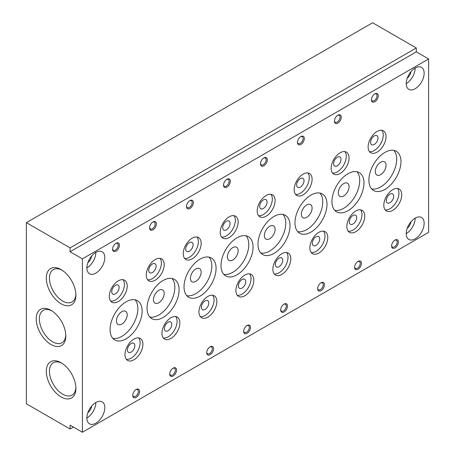 <?xml version="1.0" encoding="UTF-8"?>
<svg xmlns="http://www.w3.org/2000/svg" width="455" height="455" viewBox="0 0 455 455"><rect width="100%" height="100%" fill="white"/><g stroke="black" fill="none" stroke-linecap="round" stroke-linejoin="round"><path stroke-width="0.68" d="M395.014 240.052L395.014 240.052A4.834 2.793 120 0 0 391.596 245.973A4.834 2.793 120 0 0 395.014 247.947A4.834 2.793 120 0 0 398.432 242.026A4.834 2.793 120 0 0 395.014 240.052M391.613 245.586A3.964 2.286 120 0 0 392.42 247.071A3.964 2.286 120 0 0 394.4 246.877A3.964 2.286 120 0 0 396.988 243.385A3.964 2.286 120 0 0 396.379 240.212A3.964 2.286 120 0 0 394.69 240.257M374.846 93.844L374.846 93.844A4.834 2.793 120 0 0 371.428 99.764A4.834 2.793 120 0 0 374.846 101.738A4.834 2.793 120 0 0 378.264 95.817A4.834 2.793 120 0 0 374.846 93.844M371.445 99.383A3.964 2.286 120 0 0 372.247 100.868A3.964 2.286 120 0 0 374.232 100.669A3.964 2.286 120 0 0 376.82 97.182A3.964 2.286 120 0 0 376.211 94.003A3.964 2.286 120 0 0 374.522 94.049M358.039 261.397L358.039 261.397A4.834 2.793 120 0 0 354.621 267.318A4.834 2.793 120 0 0 358.039 269.292A4.834 2.793 120 0 0 361.458 263.371A4.834 2.793 120 0 0 358.039 261.397M354.638 266.937A3.964 2.286 120 0 0 355.44 268.422A3.964 2.286 120 0 0 357.42 268.223A3.964 2.286 120 0 0 360.007 264.736A3.964 2.286 120 0 0 359.404 261.557A3.964 2.286 120 0 0 357.715 261.602M337.872 115.195L337.872 115.195A4.834 2.793 120 0 0 334.453 121.115A4.834 2.793 120 0 0 337.872 123.089A4.834 2.793 120 0 0 341.284 117.168A4.834 2.793 120 0 0 337.872 115.195M334.465 120.729A3.964 2.286 120 0 0 335.272 122.213A3.964 2.286 120 0 0 337.252 122.02A3.964 2.286 120 0 0 339.839 118.528A3.964 2.286 120 0 0 339.237 115.354A3.964 2.286 120 0 0 337.547 115.399M321.059 282.748L321.059 282.748A4.834 2.793 120 0 0 317.647 288.669A4.834 2.793 120 0 0 321.059 290.643A4.834 2.793 120 0 0 324.478 284.722A4.834 2.793 120 0 0 321.059 282.748M317.658 288.282A3.964 2.286 120 0 0 318.466 289.767A3.964 2.286 120 0 0 320.445 289.573A3.964 2.286 120 0 0 323.033 286.081A3.964 2.286 120 0 0 322.424 282.908A3.964 2.286 120 0 0 320.741 282.953M300.891 136.54L300.891 136.54A4.834 2.793 120 0 0 297.473 142.46A4.834 2.793 120 0 0 300.891 144.434A4.834 2.793 120 0 0 304.31 138.513A4.834 2.793 120 0 0 300.891 136.54M297.49 142.079A3.964 2.286 120 0 0 298.298 143.564A3.964 2.286 120 0 0 300.277 143.365A3.964 2.286 120 0 0 302.865 139.878A3.964 2.286 120 0 0 302.257 136.705A3.964 2.286 120 0 0 300.567 136.745M284.085 304.094L284.085 304.094A4.834 2.793 120 0 0 280.667 310.014A4.834 2.793 120 0 0 284.085 311.988A4.834 2.793 120 0 0 287.503 306.067A4.834 2.793 120 0 0 284.085 304.094M280.684 309.633A3.964 2.286 120 0 0 281.486 311.118A3.964 2.286 120 0 0 283.471 310.919A3.964 2.286 120 0 0 286.058 307.432A3.964 2.286 120 0 0 285.45 304.253A3.964 2.286 120 0 0 283.761 304.298M263.917 157.891L263.917 157.891A4.834 2.793 120 0 0 260.499 163.811A4.834 2.793 120 0 0 263.917 165.785A4.834 2.793 120 0 0 267.335 159.864A4.834 2.793 120 0 0 263.917 157.891M260.516 163.43A3.964 2.286 120 0 0 261.318 164.915A3.964 2.286 120 0 0 263.303 164.716A3.964 2.286 120 0 0 265.891 161.224A3.964 2.286 120 0 0 265.282 158.05A3.964 2.286 120 0 0 263.593 158.095M247.111 325.444L247.111 325.444A4.834 2.793 120 0 0 243.692 331.365A4.834 2.793 120 0 0 247.111 333.339A4.834 2.793 120 0 0 250.529 327.418A4.834 2.793 120 0 0 247.111 325.444M243.709 330.978A3.964 2.286 120 0 0 244.511 332.463A3.964 2.286 120 0 0 246.491 332.269A3.964 2.286 120 0 0 249.078 328.777A3.964 2.286 120 0 0 248.475 325.604A3.964 2.286 120 0 0 246.786 325.649M226.937 179.242L226.937 179.242A4.834 2.793 120 0 0 223.524 185.157A4.834 2.793 120 0 0 226.937 187.13A4.834 2.793 120 0 0 230.355 181.209A4.834 2.793 120 0 0 226.937 179.242M223.536 184.775A3.964 2.286 120 0 0 224.343 186.26A3.964 2.286 120 0 0 226.323 186.067A3.964 2.286 120 0 0 228.911 182.574A3.964 2.286 120 0 0 228.302 179.401A3.964 2.286 120 0 0 226.618 179.441M210.13 346.79L210.13 346.79A4.834 2.793 120 0 0 206.712 352.71A4.834 2.793 120 0 0 210.13 354.684A4.834 2.793 120 0 0 213.549 348.763A4.834 2.793 120 0 0 210.13 346.79M206.729 352.329A3.964 2.286 120 0 0 207.537 353.814A3.964 2.286 120 0 0 209.516 353.615A3.964 2.286 120 0 0 212.104 350.128A3.964 2.286 120 0 0 211.495 346.955A3.964 2.286 120 0 0 209.806 346.994M189.963 200.587L189.963 200.587A4.834 2.793 120 0 0 186.544 206.507A4.834 2.793 120 0 0 189.963 208.481A4.834 2.793 120 0 0 193.381 202.56A4.834 2.793 120 0 0 189.963 200.587M186.561 206.126A3.964 2.286 120 0 0 187.369 207.611A3.964 2.286 120 0 0 189.348 207.412A3.964 2.286 120 0 0 191.936 203.92A3.964 2.286 120 0 0 191.327 200.746A3.964 2.286 120 0 0 189.638 200.792M173.156 368.14L173.156 368.14A4.834 2.793 120 0 0 169.738 374.061A4.834 2.793 120 0 0 173.156 376.035A4.834 2.793 120 0 0 176.574 370.114A4.834 2.793 120 0 0 173.156 368.14M169.755 373.68A3.964 2.286 120 0 0 170.557 375.165A3.964 2.286 120 0 0 172.542 374.965A3.964 2.286 120 0 0 175.13 371.473A3.964 2.286 120 0 0 174.521 368.3A3.964 2.286 120 0 0 172.832 368.345M152.988 221.938L152.988 221.938A4.834 2.793 120 0 0 149.57 227.853A4.834 2.793 120 0 0 152.988 229.826A4.834 2.793 120 0 0 156.406 223.911A4.834 2.793 120 0 0 152.988 221.938M149.587 227.472A3.964 2.286 120 0 0 150.389 228.956A3.964 2.286 120 0 0 152.368 228.763A3.964 2.286 120 0 0 154.956 225.27A3.964 2.286 120 0 0 154.353 222.097A3.964 2.286 120 0 0 152.664 222.142M392.773 210.358A12.677 7.32 120 0 0 401.054 199.188A12.677 7.32 120 0 0 399.115 189.03A12.677 7.32 120 0 0 392.773 189.655A12.677 7.32 120 0 0 384.492 200.826A12.677 7.32 120 0 0 386.437 210.983A12.677 7.32 120 0 0 392.773 210.358M385.192 209.903A12.677 7.32 120 0 0 389.975 208.743A12.677 7.32 120 0 0 397.824 198.858A12.677 7.32 120 0 0 397.556 188.489M389.975 202.657A5.227 3.02 120 0 0 393.387 198.05A5.227 3.02 120 0 0 392.585 193.858A5.227 3.02 120 0 0 389.975 194.12A5.227 3.02 120 0 0 386.557 198.727A5.227 3.02 120 0 0 387.359 202.919A5.227 3.02 120 0 0 389.975 202.657M377.087 152.135A12.677 7.32 120 0 0 385.368 140.965A12.677 7.32 120 0 0 383.423 130.807A12.677 7.32 120 0 0 377.087 131.432A12.677 7.32 120 0 0 368.806 142.603A12.677 7.32 120 0 0 370.751 152.761A12.677 7.32 120 0 0 377.087 152.135M369.505 151.68A12.677 7.32 120 0 0 374.283 150.514A12.677 7.32 120 0 0 382.137 140.635A12.677 7.32 120 0 0 381.87 130.266M374.283 144.434A5.227 3.02 120 0 0 377.701 139.827A5.227 3.02 120 0 0 376.899 135.635A5.227 3.02 120 0 0 374.283 135.897A5.227 3.02 120 0 0 370.87 140.504A5.227 3.02 120 0 0 371.672 144.696A5.227 3.02 120 0 0 374.283 144.434M355.799 231.703A12.677 7.32 120 0 0 364.08 220.533A12.677 7.32 120 0 0 362.135 210.375A12.677 7.32 120 0 0 355.799 211.006A12.677 7.32 120 0 0 347.518 222.176A12.677 7.32 120 0 0 349.457 232.334A12.677 7.32 120 0 0 355.799 231.703M348.217 231.254A12.677 7.32 120 0 0 352.995 230.088A12.677 7.32 120 0 0 360.843 220.203A12.677 7.32 120 0 0 360.576 209.84M352.995 224.008A5.227 3.02 120 0 0 356.413 219.401A5.227 3.02 120 0 0 355.611 215.209A5.227 3.02 120 0 0 352.995 215.465A5.227 3.02 120 0 0 349.582 220.078A5.227 3.02 120 0 0 350.384 224.264A5.227 3.02 120 0 0 352.995 224.008M340.113 173.48A12.677 7.32 120 0 0 348.393 162.31A12.677 7.32 120 0 0 346.448 152.152A12.677 7.32 120 0 0 340.113 152.783A12.677 7.32 120 0 0 331.832 163.954A12.677 7.32 120 0 0 333.771 174.111A12.677 7.32 120 0 0 340.113 173.48M332.525 173.031A12.677 7.32 120 0 0 337.309 171.865A12.677 7.32 120 0 0 345.157 161.98A12.677 7.32 120 0 0 344.89 151.617M337.309 165.785A5.227 3.02 120 0 0 340.727 161.178A5.227 3.02 120 0 0 339.925 156.986A5.227 3.02 120 0 0 337.309 157.242A5.227 3.02 120 0 0 333.89 161.855A5.227 3.02 120 0 0 334.692 166.041A5.227 3.02 120 0 0 337.309 165.785M318.818 253.054A12.677 7.32 120 0 0 327.105 241.884A12.677 7.32 120 0 0 325.16 231.726A12.677 7.32 120 0 0 318.818 232.351A12.677 7.32 120 0 0 310.537 243.522A12.677 7.32 120 0 0 312.483 253.68A12.677 7.32 120 0 0 318.818 253.054M311.237 252.599A12.677 7.32 120 0 0 316.02 251.439A12.677 7.32 120 0 0 323.869 241.554A12.677 7.32 120 0 0 323.602 231.185M316.02 245.353A5.227 3.02 120 0 0 319.438 240.746A5.227 3.02 120 0 0 318.637 236.554A5.227 3.02 120 0 0 316.02 236.816A5.227 3.02 120 0 0 312.602 241.423A5.227 3.02 120 0 0 313.404 245.615A5.227 3.02 120 0 0 316.02 245.353M303.132 194.831A12.677 7.32 120 0 0 311.413 183.661A12.677 7.32 120 0 0 309.474 173.503A12.677 7.32 120 0 0 303.132 174.129A12.677 7.32 120 0 0 294.851 185.299A12.677 7.32 120 0 0 296.796 195.457A12.677 7.32 120 0 0 303.132 194.831M295.551 194.376A12.677 7.32 120 0 0 300.334 193.216A12.677 7.32 120 0 0 308.183 183.331A12.677 7.32 120 0 0 307.916 172.963M300.334 187.13A5.227 3.02 120 0 0 303.747 182.523A5.227 3.02 120 0 0 302.945 178.332A5.227 3.02 120 0 0 300.334 178.593A5.227 3.02 120 0 0 296.916 183.2A5.227 3.02 120 0 0 297.718 187.392A5.227 3.02 120 0 0 300.334 187.13M281.844 274.405A12.677 7.32 120 0 0 290.125 263.229A12.677 7.32 120 0 0 288.18 253.071A12.677 7.32 120 0 0 281.844 253.702A12.677 7.32 120 0 0 273.563 264.873A12.677 7.32 120 0 0 275.508 275.03A12.677 7.32 120 0 0 281.844 274.405M274.263 273.95A12.677 7.32 120 0 0 279.046 272.784A12.677 7.32 120 0 0 286.895 262.905A12.677 7.32 120 0 0 286.627 252.536M279.046 266.704A5.227 3.02 120 0 0 282.458 262.097A5.227 3.02 120 0 0 281.656 257.905A5.227 3.02 120 0 0 279.046 258.167A5.227 3.02 120 0 0 275.628 262.774A5.227 3.02 120 0 0 276.43 266.96A5.227 3.02 120 0 0 279.046 266.704M266.158 216.176A12.677 7.32 120 0 0 274.439 205.006A12.677 7.32 120 0 0 272.494 194.848A12.677 7.32 120 0 0 266.158 195.479A12.677 7.32 120 0 0 257.877 206.65A12.677 7.32 120 0 0 259.816 216.807A12.677 7.32 120 0 0 266.158 216.176M258.577 215.727A12.677 7.32 120 0 0 263.354 214.561A12.677 7.32 120 0 0 271.203 204.676A12.677 7.32 120 0 0 270.941 194.313M263.354 208.481A5.227 3.02 120 0 0 266.772 203.874A5.227 3.02 120 0 0 265.97 199.682A5.227 3.02 120 0 0 263.354 199.938A5.227 3.02 120 0 0 259.942 204.551A5.227 3.02 120 0 0 260.743 208.737A5.227 3.02 120 0 0 263.354 208.481M244.87 295.75A12.677 7.32 120 0 0 253.151 284.58A12.677 7.32 120 0 0 251.206 274.422A12.677 7.32 120 0 0 244.87 275.048A12.677 7.32 120 0 0 236.589 286.218A12.677 7.32 120 0 0 238.528 296.376A12.677 7.32 120 0 0 244.87 295.75M237.288 295.301A12.677 7.32 120 0 0 242.066 294.135A12.677 7.32 120 0 0 249.914 284.25A12.677 7.32 120 0 0 249.647 273.882M242.066 288.049A5.227 3.02 120 0 0 245.484 283.442A5.227 3.02 120 0 0 244.682 279.256A5.227 3.02 120 0 0 242.066 279.512A5.227 3.02 120 0 0 238.648 284.119A5.227 3.02 120 0 0 239.449 288.311A5.227 3.02 120 0 0 242.066 288.049M229.183 237.527A12.677 7.32 120 0 0 237.464 226.357A12.677 7.32 120 0 0 235.519 216.199A12.677 7.32 120 0 0 229.183 216.825A12.677 7.32 120 0 0 220.897 227.995A12.677 7.32 120 0 0 222.842 238.153A12.677 7.32 120 0 0 229.183 237.527M221.596 237.072A12.677 7.32 120 0 0 226.38 235.912A12.677 7.32 120 0 0 234.228 226.027A12.677 7.32 120 0 0 233.961 215.659M226.38 229.826A5.227 3.02 120 0 0 229.798 225.219A5.227 3.02 120 0 0 228.996 221.028A5.227 3.02 120 0 0 226.38 221.289A5.227 3.02 120 0 0 222.961 225.896A5.227 3.02 120 0 0 223.763 230.088A5.227 3.02 120 0 0 226.38 229.826M207.889 317.101A12.677 7.32 120 0 0 216.17 305.925A12.677 7.32 120 0 0 214.231 295.767A12.677 7.32 120 0 0 207.889 296.398A12.677 7.32 120 0 0 199.608 307.569A12.677 7.32 120 0 0 201.554 317.726A12.677 7.32 120 0 0 207.889 317.101M200.308 316.646A12.677 7.32 120 0 0 205.091 315.48A12.677 7.32 120 0 0 212.94 305.601A12.677 7.32 120 0 0 212.673 295.232M205.091 309.4A5.227 3.02 120 0 0 208.504 304.793A5.227 3.02 120 0 0 207.702 300.601A5.227 3.02 120 0 0 205.091 300.863A5.227 3.02 120 0 0 201.673 305.47A5.227 3.02 120 0 0 202.475 309.662A5.227 3.02 120 0 0 205.091 309.4M192.203 258.872A12.677 7.32 120 0 0 200.484 247.702A12.677 7.32 120 0 0 198.545 237.544A12.677 7.32 120 0 0 192.203 238.175A12.677 7.32 120 0 0 183.922 249.346A12.677 7.32 120 0 0 185.868 259.504A12.677 7.32 120 0 0 192.203 258.872M184.622 258.423A12.677 7.32 120 0 0 189.405 257.257A12.677 7.32 120 0 0 197.254 247.378A12.677 7.32 120 0 0 196.987 237.01M189.405 251.177A5.227 3.02 120 0 0 192.818 246.57A5.227 3.02 120 0 0 192.016 242.379A5.227 3.02 120 0 0 189.405 242.64A5.227 3.02 120 0 0 185.987 247.247A5.227 3.02 120 0 0 186.789 251.433A5.227 3.02 120 0 0 189.405 251.177M170.915 338.446A12.677 7.32 120 0 0 179.196 327.276A12.677 7.32 120 0 0 177.251 317.118A12.677 7.32 120 0 0 170.915 317.744A12.677 7.32 120 0 0 162.634 328.914A12.677 7.32 120 0 0 164.573 339.072A12.677 7.32 120 0 0 170.915 338.446M163.334 337.997A12.677 7.32 120 0 0 168.111 336.831A12.677 7.32 120 0 0 175.96 326.946A12.677 7.32 120 0 0 175.698 316.578M168.111 330.751A5.227 3.02 120 0 0 171.529 326.138A5.227 3.02 120 0 0 170.727 321.952A5.227 3.02 120 0 0 168.111 322.208A5.227 3.02 120 0 0 164.699 326.815A5.227 3.02 120 0 0 165.501 331.007A5.227 3.02 120 0 0 168.111 330.751M155.229 280.223A12.677 7.32 120 0 0 163.51 269.053A12.677 7.32 120 0 0 161.565 258.895A12.677 7.32 120 0 0 155.229 259.521A12.677 7.32 120 0 0 146.948 270.691A12.677 7.32 120 0 0 148.887 280.849A12.677 7.32 120 0 0 155.229 280.223M147.648 279.774A12.677 7.32 120 0 0 152.425 278.608A12.677 7.32 120 0 0 160.274 268.723A12.677 7.32 120 0 0 160.006 258.355M152.425 272.522A5.227 3.02 120 0 0 155.843 267.915A5.227 3.02 120 0 0 155.041 263.724A5.227 3.02 120 0 0 152.425 263.985A5.227 3.02 120 0 0 149.012 268.592A5.227 3.02 120 0 0 149.814 272.784A5.227 3.02 120 0 0 152.425 272.522M384.93 189.399A22.659 13.081 120 0 0 399.735 169.431A22.659 13.081 120 0 0 396.26 151.27A22.659 13.081 120 0 0 384.93 152.391A22.659 13.081 120 0 0 370.125 172.36A22.659 13.081 120 0 0 373.601 190.52A22.659 13.081 120 0 0 384.93 189.399M371.672 188.939A22.659 13.081 120 0 0 380.67 186.937A22.659 13.081 120 0 0 394.832 168.924A22.659 13.081 120 0 0 393.928 150.389M380.67 174.646A7.604 4.391 120 0 0 385.641 167.946A7.604 4.391 120 0 0 384.475 161.849A7.604 4.391 120 0 0 380.67 162.225A7.604 4.391 120 0 0 375.705 168.93A7.604 4.391 120 0 0 376.871 175.021A7.604 4.391 120 0 0 380.67 174.646M347.956 210.745A22.659 13.081 120 0 0 362.76 190.776A22.659 13.081 120 0 0 359.285 172.621A22.659 13.081 120 0 0 347.956 173.742A22.659 13.081 120 0 0 333.151 193.711A22.659 13.081 120 0 0 336.626 211.865A22.659 13.081 120 0 0 347.956 210.745M334.698 210.29A22.659 13.081 120 0 0 343.696 208.288A22.659 13.081 120 0 0 357.858 190.27A22.659 13.081 120 0 0 356.953 171.74M343.696 195.997A7.604 4.391 120 0 0 348.666 189.291A7.604 4.391 120 0 0 347.501 183.2A7.604 4.391 120 0 0 343.696 183.575A7.604 4.391 120 0 0 338.725 190.275A7.604 4.391 120 0 0 339.891 196.372A7.604 4.391 120 0 0 343.696 195.997M310.975 232.095A22.659 13.081 120 0 0 325.78 212.127A22.659 13.081 120 0 0 322.305 193.966A22.659 13.081 120 0 0 310.975 195.087A22.659 13.081 120 0 0 296.177 215.056A22.659 13.081 120 0 0 299.646 233.216A22.659 13.081 120 0 0 310.975 232.095M297.718 231.635A22.659 13.081 120 0 0 306.721 229.633A22.659 13.081 120 0 0 320.877 211.62A22.659 13.081 120 0 0 319.979 193.085M306.721 217.342A7.604 4.391 120 0 0 311.686 210.642A7.604 4.391 120 0 0 310.52 204.545A7.604 4.391 120 0 0 306.721 204.921A7.604 4.391 120 0 0 301.75 211.626A7.604 4.391 120 0 0 302.916 217.718A7.604 4.391 120 0 0 306.721 217.342M274.001 253.441A22.659 13.081 120 0 0 288.806 233.472A22.659 13.081 120 0 0 285.33 215.317A22.659 13.081 120 0 0 274.001 216.438A22.659 13.081 120 0 0 259.196 236.407A22.659 13.081 120 0 0 262.671 254.561A22.659 13.081 120 0 0 274.001 253.441M260.743 252.986A22.659 13.081 120 0 0 269.741 250.984A22.659 13.081 120 0 0 283.903 232.971A22.659 13.081 120 0 0 282.999 214.436M269.741 238.693A7.604 4.391 120 0 0 274.712 231.987A7.604 4.391 120 0 0 273.546 225.896A7.604 4.391 120 0 0 269.741 226.271A7.604 4.391 120 0 0 264.776 232.971A7.604 4.391 120 0 0 265.942 239.068A7.604 4.391 120 0 0 269.741 238.693M237.027 274.792A22.659 13.081 120 0 0 251.825 254.823A22.659 13.081 120 0 0 248.356 236.663A22.659 13.081 120 0 0 237.027 237.783A22.659 13.081 120 0 0 222.222 257.752A22.659 13.081 120 0 0 225.697 275.912A22.659 13.081 120 0 0 237.027 274.792M223.769 274.331A22.659 13.081 120 0 0 232.767 272.329A22.659 13.081 120 0 0 246.923 254.317A22.659 13.081 120 0 0 246.024 235.781M232.767 260.038A7.604 4.391 120 0 0 237.737 253.338A7.604 4.391 120 0 0 236.572 247.241A7.604 4.391 120 0 0 232.767 247.617A7.604 4.391 120 0 0 227.796 254.322A7.604 4.391 120 0 0 228.962 260.419A7.604 4.391 120 0 0 232.767 260.038M200.046 296.137A22.659 13.081 120 0 0 214.851 276.168A22.659 13.081 120 0 0 211.376 258.013A22.659 13.081 120 0 0 200.046 259.134A22.659 13.081 120 0 0 185.242 279.103A22.659 13.081 120 0 0 188.717 297.263A22.659 13.081 120 0 0 200.046 296.137M186.789 295.682A22.659 13.081 120 0 0 195.792 293.68A22.659 13.081 120 0 0 209.948 275.667A22.659 13.081 120 0 0 209.05 257.132M195.792 281.389A7.604 4.391 120 0 0 200.757 274.683A7.604 4.391 120 0 0 199.591 268.592A7.604 4.391 120 0 0 195.792 268.968A7.604 4.391 120 0 0 190.821 275.667A7.604 4.391 120 0 0 191.987 281.764A7.604 4.391 120 0 0 195.792 281.389M163.072 317.488A22.659 13.081 120 0 0 177.877 297.519A22.659 13.081 120 0 0 174.401 279.359A22.659 13.081 120 0 0 163.072 280.485A22.659 13.081 120 0 0 148.267 300.448A22.659 13.081 120 0 0 151.743 318.608A22.659 13.081 120 0 0 163.072 317.488M149.814 317.033A22.659 13.081 120 0 0 158.812 315.031A22.659 13.081 120 0 0 172.974 297.013A22.659 13.081 120 0 0 172.07 278.483M158.812 302.734A7.604 4.391 120 0 0 163.783 296.034A7.604 4.391 120 0 0 162.617 289.937A7.604 4.391 120 0 0 158.812 290.313A7.604 4.391 120 0 0 153.847 297.018A7.604 4.391 120 0 0 155.013 303.115A7.604 4.391 120 0 0 158.812 302.734M95.84 273.108A12.677 7.32 120 0 0 104.121 261.938A12.677 7.32 120 0 0 102.182 251.78A12.677 7.32 120 0 0 95.84 252.406A12.677 7.32 120 0 0 87.559 263.576A12.677 7.32 120 0 0 89.504 273.734A12.677 7.32 120 0 0 95.84 273.108M86.877 267.932A12.677 7.32 120 0 0 95.84 252.406M87.889 262.569A6.973 4.027 120 0 0 91.7 255.966M95.84 423.195A12.677 7.32 120 0 0 104.121 412.02A12.677 7.32 120 0 0 102.182 401.862A12.677 7.32 120 0 0 95.84 402.493A12.677 7.32 120 0 0 87.559 413.663A12.677 7.32 120 0 0 89.504 423.821A12.677 7.32 120 0 0 95.84 423.195M86.877 418.02A12.677 7.32 120 0 0 95.84 402.493M87.889 412.657A6.973 4.027 120 0 0 91.7 406.053M415.182 238.824A12.677 7.32 120 0 0 423.463 227.654A12.677 7.32 120 0 0 421.523 217.49A12.677 7.32 120 0 0 415.182 218.121A12.677 7.32 120 0 0 406.901 229.292A12.677 7.32 120 0 0 408.846 239.449A12.677 7.32 120 0 0 415.182 238.824M406.218 233.648A12.677 7.32 120 0 0 415.182 218.121M407.231 228.285A6.973 4.027 120 0 0 411.047 221.682M415.182 88.736A12.677 7.32 120 0 0 423.463 77.566A12.677 7.32 120 0 0 421.523 67.408A12.677 7.32 120 0 0 415.182 68.034A12.677 7.32 120 0 0 406.901 79.204A12.677 7.32 120 0 0 408.846 89.362A12.677 7.32 120 0 0 415.182 88.736M406.218 83.561A12.677 7.32 120 0 0 415.182 68.034M407.231 78.197A6.973 4.027 120 0 0 411.047 71.594M51.023 310.361A20.93 12.08 -120 0 0 36.224 318.904A20.93 12.08 -120 0 0 51.023 344.537A20.93 12.08 -120 0 0 65.821 335.995A20.93 12.08 -120 0 0 51.023 310.361L51.023 310.361M51.83 310.856A18.701 10.795 -120 0 0 43.248 310.344A18.701 10.795 -120 0 0 40.381 325.331A18.701 10.795 -120 0 0 52.598 341.807A18.701 10.795 -120 0 0 61.948 342.734A18.701 10.795 -120 0 0 65.799 335.045M61.106 269.605A20.93 12.08 -120 0 0 46.308 278.147A20.93 12.08 -120 0 0 61.106 303.781A20.93 12.08 -120 0 0 75.905 295.238A20.93 12.08 -120 0 0 61.106 269.605L61.106 269.605M61.914 270.099A18.701 10.795 -120 0 0 53.332 269.587A18.701 10.795 -120 0 0 50.465 284.574A18.701 10.795 -120 0 0 62.682 301.051A18.701 10.795 -120 0 0 72.032 301.978A18.701 10.795 -120 0 0 75.883 294.288M61.106 362.76A20.93 12.08 -120 0 0 46.308 371.303A20.93 12.08 -120 0 0 61.106 396.936A20.93 12.08 -120 0 0 75.905 388.394A20.93 12.08 -120 0 0 61.106 362.76L61.106 362.76M61.914 363.255A18.701 10.795 -120 0 0 53.332 362.743A18.701 10.795 -120 0 0 50.465 377.73A18.701 10.795 -120 0 0 62.682 394.206A18.701 10.795 -120 0 0 72.032 395.133A18.701 10.795 -120 0 0 75.883 387.444M136.181 389.491L136.181 389.491A4.834 2.793 120 0 0 132.763 395.406A4.834 2.793 120 0 0 136.181 397.38A4.834 2.793 120 0 0 139.594 391.459A4.834 2.793 120 0 0 136.181 389.491M132.775 395.025A3.964 2.286 120 0 0 133.582 396.51A3.964 2.286 120 0 0 135.562 396.316A3.964 2.286 120 0 0 138.149 392.824A3.964 2.286 120 0 0 137.541 389.651A3.964 2.286 120 0 0 135.857 389.69M116.008 243.283L116.008 243.283A4.834 2.793 120 0 0 112.595 249.203A4.834 2.793 120 0 0 116.008 251.177A4.834 2.793 120 0 0 119.426 245.256A4.834 2.793 120 0 0 116.008 243.283M112.607 248.822A3.964 2.286 120 0 0 113.414 250.307A3.964 2.286 120 0 0 115.394 250.108A3.964 2.286 120 0 0 117.981 246.616A3.964 2.286 120 0 0 117.373 243.442A3.964 2.286 120 0 0 115.689 243.488M133.941 359.797A12.677 7.32 120 0 0 142.222 348.621A12.677 7.32 120 0 0 140.276 338.463A12.677 7.32 120 0 0 133.941 339.094A12.677 7.32 120 0 0 125.654 350.265A12.677 7.32 120 0 0 127.599 360.423A12.677 7.32 120 0 0 133.941 359.797M126.353 359.342A12.677 7.32 120 0 0 131.137 358.176A12.677 7.32 120 0 0 138.985 348.297A12.677 7.32 120 0 0 138.718 337.928M131.137 352.096A5.227 3.02 120 0 0 134.555 347.489A5.227 3.02 120 0 0 133.753 343.298A5.227 3.02 120 0 0 131.137 343.559A5.227 3.02 120 0 0 127.718 348.166A5.227 3.02 120 0 0 128.52 352.358A5.227 3.02 120 0 0 131.137 352.096M118.249 301.574A12.677 7.32 120 0 0 126.535 290.398A12.677 7.32 120 0 0 124.59 280.24A12.677 7.32 120 0 0 118.249 280.871A12.677 7.32 120 0 0 109.968 292.042A12.677 7.32 120 0 0 111.913 302.2A12.677 7.32 120 0 0 118.249 301.574M110.667 301.119A12.677 7.32 120 0 0 115.451 299.953A12.677 7.32 120 0 0 123.299 290.074A12.677 7.32 120 0 0 123.032 279.706M115.451 293.873A5.227 3.02 120 0 0 118.869 289.266A5.227 3.02 120 0 0 118.067 285.075A5.227 3.02 120 0 0 115.451 285.336A5.227 3.02 120 0 0 112.032 289.943A5.227 3.02 120 0 0 112.834 294.135A5.227 3.02 120 0 0 115.451 293.873M126.092 338.833A22.659 13.081 120 0 0 140.896 318.864A22.659 13.081 120 0 0 137.427 300.709A22.659 13.081 120 0 0 126.092 301.83A22.659 13.081 120 0 0 111.293 321.799A22.659 13.081 120 0 0 114.762 339.959A22.659 13.081 120 0 0 126.092 338.833M112.84 338.378A22.659 13.081 120 0 0 121.838 336.376A22.659 13.081 120 0 0 135.994 318.363A22.659 13.081 120 0 0 135.095 299.828M121.838 324.085A7.604 4.391 120 0 0 126.808 317.38A7.604 4.391 120 0 0 125.643 311.288A7.604 4.391 120 0 0 121.838 311.664A7.604 4.391 120 0 0 116.867 318.363A7.604 4.391 120 0 0 118.033 324.461A7.604 4.391 120 0 0 121.838 324.085M428.633 58.979L416.302 51.859L70.07 251.757L82.395 258.872L428.633 58.979L428.633 232.351L82.395 432.25L70.07 425.135L70.07 429.014L73.431 427.074M82.395 258.872L82.395 432.25M416.302 51.859L416.302 47.98L372.605 22.75L26.367 222.649L70.07 247.878L70.07 251.757M26.367 222.649L26.367 403.784L70.07 429.014M416.302 47.98L70.07 247.878"/></g></svg>
